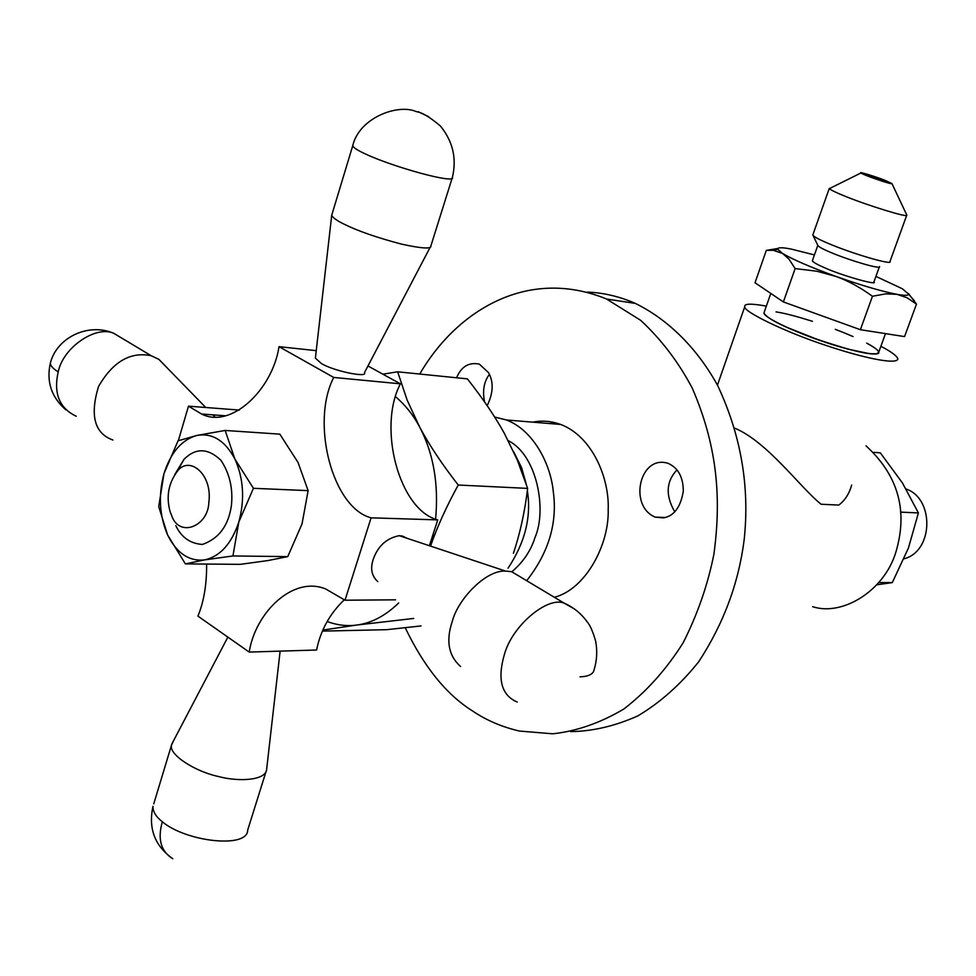 <?xml version="1.0" encoding="UTF-8"?>
<svg xmlns="http://www.w3.org/2000/svg" width="976" height="976" viewBox="0 0 976 976"><rect width="100%" height="100%" fill="white"/><g stroke="black" fill="none" stroke-linecap="round" stroke-linejoin="round"><path stroke-width="1.46" d="M587.259 292.105C603.351 292.69 619.321 296.423 635.144 303.316C669.036 319.86 697.986 349.445 717.86 385.923C741.077 435.65 749.836 486.939 744.163 539.765C738.637 583.27 723.46 623.981 698.609 661.887C680.492 684.53 660.252 702.525 637.901 715.872C615.1 726.059 592.688 731.305 570.679 731.61M489.427 374.357C483.937 381.665 482.327 390.851 484.572 401.929M676.941 469.92C666.083 481.571 665.364 495.552 674.794 511.875M866.041 445.861C897.164 474.47 907.497 508.484 897.042 547.914C886.977 589.602 843.105 616.722 812.679 606.694M851.682 485.011C849.279 493.71 844.984 500.407 838.799 505.08L821.06 504.238C799.869 487.097 767.307 441.75 734.721 428.159M663.546 517.878L655.238 517.134C628.178 506.08 639.683 454.243 668.096 463.344C678.149 467.846 683.224 477.093 683.31 491.123C680.675 507.093 674.087 516.011 663.546 517.878M456.573 377.773C461.306 366.549 468.895 361.998 479.338 364.121L488.586 372.698C493.783 382.165 493.307 393.145 487.158 405.662M513.681 451.79L521.55 467.541L526.259 484.084M527.345 490.684C531.53 516.67 525.088 542.51 508.02 568.227M776.079 311.893L777.665 312.161M778.201 312.259L778.226 312.259C786.144 313.613 797.526 316.627 812.386 321.299L808.97 320.226M835.285 329.339L842.251 332.06M842.264 332.06L844.447 332.95M844.46 332.95L850.657 335.549M850.694 335.561L853.085 336.598M866.944 343.259L870.311 345.126M870.348 345.15L871.422 345.785M872.349 346.358L873.52 347.102M885.488 333.621L878.717 352.226C880.84 357.423 847.949 350.421 820.816 340.722C796.867 332.718 763.915 317.773 763.952 312.954L764.257 312.064L763.952 312.954C765.696 316.48 773.126 321.189 786.241 327.082L818.803 340.014L848.12 349.164L869.726 353.715L876.802 353.824L878.717 352.238C878.656 350.469 874.655 347.444 866.688 343.125M494.661 417.033L506.166 419.9C532.762 429.672 550.61 463.246 553.294 491.684C557.564 522.941 548.695 552.611 526.698 580.708M766.343 306.11C751.203 303.402 744.029 303.56 744.81 306.574C742.187 310.966 784.423 331.828 826.208 345.492C861.418 357.387 896.749 365.219 897.883 358.936C896.895 355.862 891.222 351.653 880.877 346.297M532.847 422.157C541.887 420.302 551.111 421.046 560.541 424.389C592.395 436.345 609.524 478.399 608.194 509.643C609.231 544.486 585.868 589.114 554.392 597.3M419.741 374.052C454.426 313.906 525.039 265.765 606.486 298.985L640.659 320.311C661.411 339.587 678.662 362.303 692.411 388.448C716.079 443.568 722.033 494.344 713.907 554.173C707.832 584.697 697.596 614.221 683.176 642.72C666.34 669.463 646.551 691.569 623.81 709.04C600.167 723.009 576.462 731.268 552.684 733.806L519.342 731.036C501.688 726.888 486.097 720.19 472.567 710.967C446.459 694.631 424.011 666.876 405.223 627.714M877.302 584.734L892.296 582.599L908.449 547.963L918.404 512.925L902.397 482.888L880.328 452.864L873.825 452.339M879.156 582.587L892.296 582.599M900.628 513.169L901.019 512.144L918.404 512.925M901.019 512.144L900.494 511.314M906.094 488.939L908.595 490.013C934.239 501.42 932.897 551.44 904.069 558.784M315.382 358.107L321.263 363.414C333.011 370.941 368.33 378.176 364.451 372.673L430.245 247.123M352.946 145.034L331.73 215.184C332.633 217.599 336.72 220.576 343.967 224.102C357.606 230.897 376.712 237.546 401.295 244.073C421.839 248.587 431.721 249.173 430.916 245.818L452.156 178.096M112.911 440.017C94.55 433.429 89.731 415.617 98.491 386.581C112.801 361.718 130.369 351.433 151.182 355.728L158.856 359.351L166.493 367.183M162.333 821.768C155.867 816.644 152.756 811.495 153 806.322C148.157 828.38 154.745 845.85 172.776 858.734C160.881 851.377 157.404 839.055 162.333 821.768C186.221 841.959 247.88 848.791 247.684 830.112L266.631 769.674C265.362 780.654 238.254 781.91 218.429 776.506C195.237 771.613 168.775 754.741 171.483 745.213L173.301 741.211M406.797 538.203L402.576 536.092L399.208 535.678C386.569 538.166 377.907 546.072 373.21 559.382C370.136 568.666 371.661 576.072 377.797 581.586M522.66 578.292L511.631 571.68L505.519 571.07C485.157 569.984 457.549 600.13 452.327 621.285C445.739 640.683 448.496 655.75 460.574 666.486M206.619 564.067C206.79 584.343 203.886 601.704 197.921 616.112L249.197 652.078C255.37 612.513 293.02 575.474 325.716 588.979L345.016 600.216L371.087 517.829C332.413 507.874 310.429 422.742 333.707 377.444L279.014 346.663C272.402 390.132 230.787 429.159 201.581 414.019L188.478 406.162L178.34 440.701M188.478 406.162L239.34 410.079M316.236 350.652L279.014 346.663M249.197 652.078L316.566 650.016C320.628 630.264 329.9 613.489 344.406 599.703M345.016 600.216L395.573 599.825M371.087 517.829L437.748 519.891L429.391 545.73M333.707 377.444L400.404 383.824C377.297 427.671 399.294 510.228 437.748 519.891M367.964 365.976L400.404 383.824M171.813 515.999L170.08 511.534C166.03 496.699 168.433 483.327 177.278 471.396C189.1 455.036 212.707 474.092 208.852 502.25C208.315 526.247 179.608 538.032 171.813 515.999M175.826 525.698C181.402 537.349 190.247 543.608 202.374 544.449C218.868 538.679 228.567 525.637 231.434 505.324C233.13 488.512 229.641 473.519 220.979 460.343C208.034 447.96 195.7 447.63 183.976 459.354L174.753 474.58M185.391 563.884L240.291 564.348L267.924 560.566L287.761 556.613L302.035 523.856L308.135 490.635L298.022 462.441L279.844 434.149L225.151 430.453L234.85 458.952L253.418 488.305L238.791 522.123L232.935 555.954L204.57 559.907L185.391 563.884L167.616 534.982L158.722 506.617L163.98 473.628C158.197 495.381 159.405 515.828 167.616 534.982C176.741 553.233 189.051 561.542 204.57 559.907C220.1 556.466 231.507 543.864 238.791 522.123C244.927 499.566 243.61 478.508 234.85 458.952C225.09 440.664 212.475 432.819 197.006 435.406C181.756 439.7 170.739 452.437 163.98 473.628L178.022 440.823L197.006 435.406L225.151 430.453M287.761 556.613L232.935 555.954M308.135 490.635L253.418 488.305M382.873 374.174L397.659 371.807L407.126 400.075L419.692 427.098C413.336 415.105 405.382 405.064 395.853 396.964M435.625 518.964C438.785 483.974 433.478 453.352 419.692 427.098C429.013 444.666 441.86 463.978 458.232 485.023C446.264 506.91 437.041 527.272 430.55 546.121M430.379 546.06L433.429 533.262M327.131 621.505C337.025 625.189 346.87 626.372 356.655 625.055L322.971 630.057M413.714 618.43L356.655 625.055C371.307 623.237 385.313 615.88 398.672 602.997M322.531 631.106L386.667 629.691L421.046 625.945M513.413 553.307C520.037 533.555 524.783 511.912 527.638 488.39L517.231 459.83L504.421 433.503C495.174 416.667 482.827 398.464 467.394 378.871L397.659 371.807M458.232 485.023L527.638 488.39M814.435 254.931L791.268 249.087C781.837 247.233 777.347 247.318 777.787 249.356L782.569 253.431L773.199 250.283L766.319 250.381L777.86 248.477M835.846 276.391L816.705 271.206L795.135 268.583L789.072 259.262L782.569 253.431C792.89 259.592 810.653 267.253 835.846 276.391C861.332 285.382 881.682 291.36 896.92 294.325L885.732 293.849L872.459 296.277C860.015 287.261 847.815 280.637 835.846 276.391M908.534 293.617L916.464 304.109L906.911 297.68L896.92 294.325C904.484 295.691 908.4 295.643 908.656 294.154L902.349 288.762L875.923 276.391M872.459 296.277L860.381 329.705L783.386 301.938L755.021 282.759L766.319 250.381M916.464 304.109L904.569 336.598L860.381 329.705M795.135 268.583L783.386 301.938M812.483 260.433L812.349 260.812C813.435 262.434 817.571 264.764 824.744 267.802C841.166 275.391 878.864 286.005 873.935 281.893L879.364 266.863M906.704 215.318L890.002 261.47C893.333 265.74 852.06 253.601 828.392 243.475C819.047 239.547 813.862 236.741 812.825 235.057L812.971 234.643M812.349 260.812L817.803 245.403C818.632 246.794 822.792 249.075 830.271 252.235C849.169 260.372 882.084 269.998 879.486 266.509M830.637 188.002L829.38 188.624C830.991 190.137 836.249 192.687 845.143 196.261C868.408 205.741 909.059 218.221 906.838 215.135L906.655 214.732M885.354 180.462L891.954 183.598C892.101 184.94 863.065 174.948 860.917 172.984C857.587 171.105 876.472 176.839 885.354 180.462M866.908 174.497C871.983 175.643 889.49 182.048 888.062 182.207C887.989 183.183 865.858 175.631 864.748 174.228L866.908 174.497M770.796 293.422L763.952 312.942C766.343 318.078 782.008 326.155 810.934 337.171C845.997 349.359 867.871 354.922 876.546 353.873L878.717 352.251M552.562 422.132L550.354 423.608M511.888 571.741C523.197 562.139 530.932 550.647 535.092 537.227C547.133 509.594 536.898 454.792 508.252 440.688M365.292 153.903C393.499 167.262 456.683 184.488 452.413 177.303C456.878 158.429 452.864 141.313 440.383 125.977C422.669 111.118 418.533 112.655 415.239 111.191C396.89 104.054 359.18 117.889 352.702 145.827C353.532 147.73 357.728 150.414 365.292 153.903M428.684 116.717L418.094 111.667M76.213 416.24C59.365 408.175 53.363 393.389 58.206 371.893C53.119 368.721 50.496 365.841 50.325 363.255L50.667 362.059M58.206 371.893C63.233 347.09 96.087 325.24 113.728 333.292L125.562 340.38M171.483 745.213L153.769 803.809M574.278 608.853L564.104 603.119C547.621 596.238 512.351 625.384 504.446 654.262C497.138 679.333 501.396 695.254 517.219 702.049M511.631 571.68L564.104 603.119C573.559 607.316 581.257 613.562 587.186 621.883C590.016 625.018 592.835 631.411 595.628 641.049C597.471 650.748 596.97 660.288 594.128 669.682C593.335 674.099 588.638 676.49 580.049 676.844M665.376 517.5L655.238 517.134M744.81 306.574L717.445 385.13M560.724 424.462L506.349 419.973M635.291 303.39L606.645 299.046M331.73 215.184L315.382 358.168M65.856 409.859C51.423 397.208 46.25 381.677 50.325 363.255C56.645 337.428 88.426 322.361 113.728 333.292L151.182 355.728M158.868 359.351L205.741 407.492M212.914 414.861L214.769 416.764M266.692 768.856L280.124 651.126M171.63 744.407L227.859 637.121M505.531 571.07L399.208 535.678M201.581 414.019L225.273 415.776M177.278 471.396L183.976 459.342M773.199 250.283L777.787 249.356M914.341 300.791L908.656 294.154M812.813 234.948L829.271 188.441M813.069 235.484L817.79 245.318M891.954 183.61L906.838 215.135M860.917 172.984L829.38 188.624"/></g></svg>
